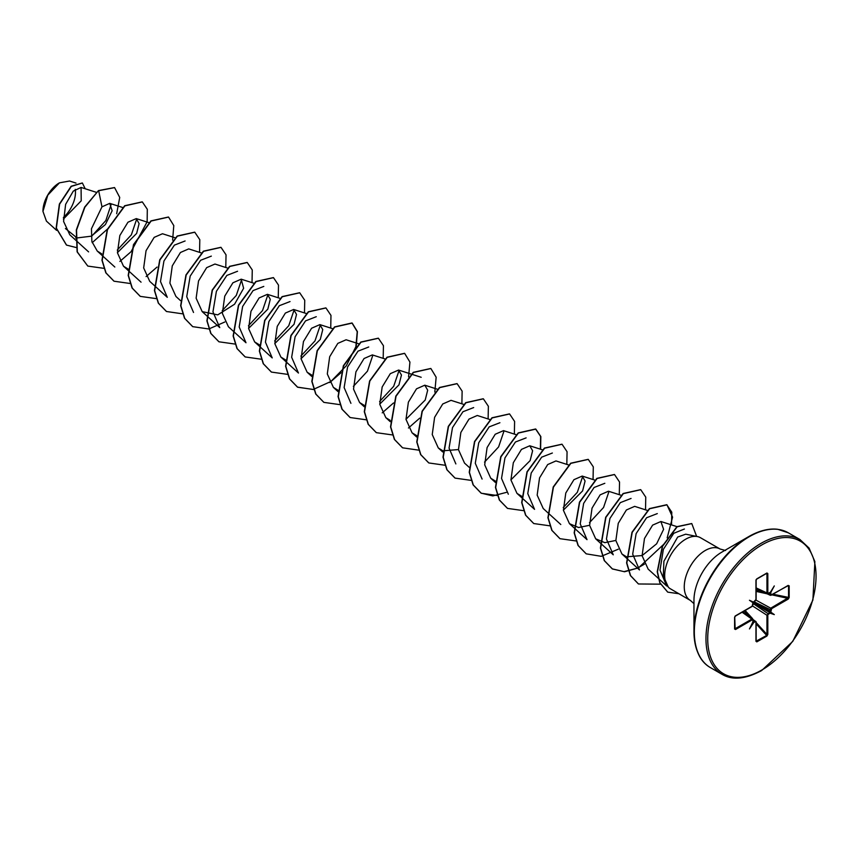 <?xml version="1.0" encoding="UTF-8"?>
<svg xmlns="http://www.w3.org/2000/svg" width="859" height="859" viewBox="0 0 859 859"><rect width="100%" height="100%" fill="white"/><g stroke="black" fill="none" stroke-linecap="round" stroke-linejoin="round"><path stroke-width="1.29" d="M59.207 182.978A22.989 13.272 120 0 0 42.95 211.142A22.989 13.272 120 0 0 42.95 211.346M75.989 183.085L69.525 181.013L59.432 182.849L47.782 195.154L42.95 211.411L46.429 221.117L56.576 230.352M774.807 529.165A77.482 44.732 120 0 0 748.747 536.596L758.54 531.946C765.573 529.412 771.973 528.532 777.749 529.305L788.283 532.795A77.847 44.947 120 0 0 749.37 536.65A77.847 44.947 120 0 0 698.517 605.251A77.847 44.947 120 0 0 710.447 667.626C700.01 661.741 694.512 649.694 693.965 631.483L693.965 600.377A39.385 22.742 120 0 1 721.807 552.144L748.747 536.596A77.482 44.732 120 0 0 693.965 631.483A77.482 44.732 120 0 0 700.557 657.769M697.433 536.574L685.718 534.191L677.676 537.058L663.9 561.238L663.309 575.809L668.281 587.051A29.678 17.137 -60 0 1 667.132 562.774A29.678 17.137 -60 0 1 685.665 539.205A29.678 17.137 -60 0 1 697.433 536.574A29.678 17.137 -60 0 1 700.504 537.734L720.089 549.03A29.678 17.137 120 0 0 705.25 550.501A29.678 17.137 120 0 0 685.858 576.657A29.678 17.137 120 0 0 690.4 600.441L693.965 603.641M690.4 600.441L669.762 588.426A29.678 17.137 -60 0 1 668.281 587.051M75.742 236.88L65.434 228.526M63.394 219.066L81.229 200.813L81.068 187.445L73.294 191.117L65.628 204.356L63.587 221.429L69.783 234.775L88.595 251.88M75.678 238.104L91.29 236.182L105.399 224.564L112.142 210.766L109.737 203.368L101.963 206.836L91.451 228.762L91.881 241.529L97.25 251.053L101.673 253.824M117.425 252.675L136.635 233.433L139.115 223.576L136.237 218.605L127.948 222.223L119.83 235.538L117.436 252.771L123.481 266.193L128.131 269.05M175.322 237.846L162.48 233.745L154.169 237.374L146.051 250.71L143.668 267.933L149.724 281.333L154.137 285.349M201.554 252.997L188.712 248.885L180.433 252.503L172.283 265.85L169.899 283.094L175.955 296.484L180.583 300.693M227.796 268.137L214.943 264.035L206.654 267.654L198.536 280.957L196.131 298.213L202.187 311.624L217.757 314.866L234.571 304.226L243.623 288.259L241.175 279.186L232.886 282.804L224.757 296.13L222.363 313.363L228.419 326.774L245.996 342.752L239.189 326.989L242.625 306.47L253.072 290.578L263.799 286.412M248.595 328.406L267.804 309.165L270.284 299.276L267.407 294.326L259.107 297.955L250.978 311.291L248.605 328.525L254.651 341.925L259.3 344.77M274.826 343.546L294.036 324.315L296.516 314.448L293.638 309.476L285.371 313.073L277.221 326.409L274.837 343.675L280.882 357.065L285.532 359.921M301.058 358.697L320.278 339.445L322.759 329.588L319.881 324.616L311.581 328.245L303.463 341.549L301.058 358.783L307.125 372.205L311.763 375.072M358.955 343.868L346.113 339.767L337.812 343.385L329.684 356.721L327.3 373.955L333.356 387.355L337.995 390.222M385.186 359.008L372.344 354.907L364.055 358.525L355.916 371.872L353.532 389.106L359.588 402.506L364.227 405.362M379.753 404.127L398.963 384.886L401.454 375.029L398.576 370.057L390.297 373.665L382.169 386.979L379.764 404.256L385.82 417.646L390.244 420.416M405.985 419.278L425.205 400.036L427.685 390.169L424.808 385.197L416.518 388.826L408.39 402.141L405.996 419.364L412.052 432.796L416.69 435.653M463.624 404.364L451.039 400.348L442.739 403.977L434.611 417.313L432.238 434.547L438.283 447.936L442.707 450.717M442.933 450.803L458.448 449.568M490.124 419.6L477.271 415.488L468.993 419.106L460.853 432.453L458.47 449.697L464.515 463.076M516.356 434.74L503.514 430.638L495.224 434.257L487.096 447.56L484.701 464.826L490.747 478.227L495.396 481.094M510.922 479.859L530.132 460.617L532.612 450.75L529.745 445.789L521.445 449.407L513.317 462.733L510.933 479.956L516.978 493.377L521.628 496.234M568.561 464.944L555.977 460.929L547.677 464.558L539.549 477.894L537.165 495.128L543.221 508.517L560.787 524.505M563.386 510.149L582.606 490.908L585.086 481.04L582.209 476.069L573.93 479.687L565.791 493.012L563.397 510.267L569.453 523.668L578.569 527.512L589.618 525.289M621.293 495.321L608.44 491.219L600.151 494.848L592.034 508.141L589.628 525.397L595.684 538.808L604.79 542.652L615.849 540.44M647.525 510.471L634.672 506.359L626.383 509.988L618.255 523.335L615.86 540.558L621.916 553.958L626.34 556.729M626.565 556.815L642.145 555.558L656.641 543.801L663.599 529.348L660.904 521.52L652.615 525.128L644.486 538.464L642.102 555.709L648.148 569.109L658.252 578.29M658.499 578.515L666.724 585.999L660.013 570.151L663.363 549.363L673.767 533.278L684.408 529.015M626.544 558.167L639.493 569.936L632.686 554.141L636.132 533.611L646.591 517.741L657.296 513.596M595.684 538.818L613.262 554.796L606.454 539.012L609.901 518.482L620.338 502.622L631.064 498.445M569.453 523.668L587.019 539.645L580.222 523.861L583.658 503.353L594.106 487.461L604.833 483.306M608.977 491.445L603.566 507.476L589.467 522.68M582.756 476.294L577.323 492.325L563.236 507.54M516.978 493.377L534.556 509.355L527.759 493.581L531.195 473.051L541.642 457.171L552.369 453.015M508.324 494.204L501.527 478.42L504.963 457.89L515.421 442.009L526.127 437.875M482.092 479.064L475.285 463.28L478.731 442.75L489.179 426.88L499.906 422.725M504.05 430.864L498.607 446.916L484.54 462.099M455.861 463.924L449.053 448.108L452.5 427.599L462.947 411.729L473.663 407.574M399.124 370.283L393.69 386.314L379.603 401.518M350.923 403.333L344.126 387.549L347.573 367.008L358.02 351.148L368.736 346.993M372.881 355.132L367.448 371.185L353.371 386.367M280.882 357.065L298.46 373.042L291.652 357.269L295.099 336.749L305.536 320.879L316.273 316.703M320.418 324.842L314.985 340.894L300.897 356.088M254.651 341.925L272.228 357.902L265.431 342.118L268.856 321.62L279.304 305.718L290.031 301.563M294.186 309.691L288.764 325.722L274.665 340.937M267.954 294.551L262.521 310.582L248.434 325.786M206.815 315.844L219.754 327.612L212.957 311.828L216.404 291.298L226.851 275.417L237.567 271.261M241.712 279.411L236.289 295.442L222.202 310.647M193.533 312.461L186.725 296.666L190.172 276.136L200.619 260.266L211.335 256.122M154.352 285.553L167.29 297.321L160.493 281.527L163.94 260.996L174.377 245.137L185.104 240.971M136.785 218.83L131.352 234.861L117.275 250.066M111.176 204.335L105.85 220.538L92.074 235.796M101.963 206.836L98.667 190.73L114.591 187.616L119.723 197.441L116.663 213.73M107.869 228.719L92.192 242.678M76.279 247.553L66.54 245.094L56.372 228.118L59.582 204.217L71.34 186.392L82.389 183.021L85.213 188.765M98.452 190.601L84.644 207.105L76.322 229.933L77.117 251.848L87.801 266.075L77.331 251.966L76.537 230.051L84.858 207.234L98.452 190.601L114.483 187.552M66.433 245.03L56.146 227.989L59.368 204.088L71.125 186.274L82.281 182.967M789.174 585.827L789.174 597.531L788.218 599.088L771.618 608.666L770.791 612.134L774.303 614.615L770.018 613.143L770.051 609.954L771.199 607.914L788.541 597.617L788.541 585.913L787.789 585.645L789.174 585.827L787.864 585.795M770.018 613.143L766.958 615.259L769.61 612.403L753.075 602.857M767.817 615.259L767.817 634.414L766.947 636.036L766.958 615.259L752.591 605.982M766.947 636.036L756.822 641.877L755.952 641.265L766.7 635.435L756.135 623.838M755.952 641.265L755.952 622.109L755.222 621.68L753.751 622.528L753.354 621.798L754.825 620.95L755.963 621.605L752.999 619.65M753.751 622.528L749.467 628.949L753.064 621.562M752.881 622.023L752.881 620.338L751.722 619.156L752.913 619.854L742.101 612.22M752.151 619.908L735.562 629.497L734.595 629.046L734.595 617.353L735.562 615.785L752.151 606.207L752.978 602.739L749.467 600.269L753.364 602.073L755.222 600.892L755.952 599.625L755.952 580.469L756.822 578.848L766.947 572.996L767.817 573.608L767.817 592.774L768.547 593.193L770.405 592.227L774.303 585.924L770.791 592.452L770.888 594.546L771.618 594.965L788.218 585.387M87.801 266.075L103.971 268.352M119.884 261.415L130.793 251.945M131.18 251.515L147.147 221.762L147.308 209.274L142.326 201.929L124.899 205.87L107.482 229.621L102.178 260.374L106.054 272.969L114.043 281.215L130.203 283.502M146.105 276.566L157.025 267.085M172.616 240.09L173.786 225.584L168.557 217.08L151.141 221.021L133.714 244.761L128.421 275.514L132.286 288.119L140.275 296.366L156.435 298.653M199.556 252.353L199.803 239.682L194.789 232.22L177.373 236.161L159.946 259.912L154.652 290.664L158.518 303.259L166.506 311.506L182.505 313.825M225.788 267.503L226.035 254.822L221.021 247.371L203.604 251.311L186.178 275.052L180.884 305.804L184.749 318.41L192.738 326.656L208.748 328.965M208.909 328.943L224.811 321.996M252.02 282.643L252.267 269.973L247.263 262.51L229.836 266.451L212.409 290.202L207.116 320.955L210.981 333.55L218.97 341.796L235.141 344.083M278.252 297.794L278.499 285.113L273.495 277.661L256.068 281.602L238.641 305.353L233.347 336.094L237.213 348.7L245.202 356.947L261.372 359.234M304.483 312.934L304.741 300.263L299.727 292.801L282.3 296.742L264.873 320.493L259.579 351.245L263.445 363.84L271.433 372.087L287.604 374.374M330.726 328.084L330.973 315.403L325.958 307.952L308.531 311.892L291.115 335.644L285.811 366.385L289.687 378.991L297.665 387.237L313.836 389.524M329.749 382.577L341.055 372.677M356.249 346.113L357.419 331.595L352.19 323.091L334.763 327.043L317.347 350.783L312.053 381.536L315.919 394.131L323.897 402.377L340.067 404.664M383.189 358.375L383.436 345.694L378.422 338.242L360.995 342.183L343.579 365.934L338.285 396.675L342.15 409.281L350.139 417.528L366.31 419.815M382.212 412.868L393.519 402.968M408.573 376.897L409.926 362.068L404.653 353.382L387.237 357.333L369.81 381.074L364.517 411.826L368.382 424.421L376.371 432.668L392.542 434.955M408.444 428.018L419.75 418.118M434.804 392.048L436.157 377.219L430.885 368.532L413.469 372.473L396.042 396.224L390.748 426.966L394.614 439.572L402.603 447.818L418.612 450.137M461.884 403.805L462.131 391.135L457.117 383.672L439.701 387.624L422.274 411.364L416.98 442.117L420.846 454.712L428.834 462.958L445.005 465.245M488.116 418.956L488.374 406.275L483.359 398.823L465.932 402.764L448.505 426.515L443.212 457.256L447.077 469.862L455.066 478.109L471.237 480.396M514.358 434.096L514.605 421.425L509.591 413.963L492.164 417.914L474.748 441.655L469.443 472.407L473.309 485.002L481.298 493.259L497.468 495.546M540.59 449.246L540.837 436.565L535.823 429.113L518.396 433.054L500.98 456.805L495.675 487.547L499.551 500.153L507.529 508.399L523.7 510.686M566.822 464.397L567.069 451.716L562.054 444.253L544.627 448.205L527.211 471.945L521.918 502.698L525.783 515.293L533.761 523.55L549.943 525.837M593.054 479.537L593.301 466.856L588.286 459.404L570.859 463.345L553.443 487.096L548.149 517.837L552.015 530.443L559.993 538.69L576.174 540.977M619.285 494.687L619.532 482.006L614.518 474.544L597.102 478.495L579.675 502.247L574.381 532.988L578.247 545.583L586.235 553.84L601.257 556.321L618.308 549.18M645.517 509.827L645.764 497.146L640.75 489.694L623.333 493.646L605.906 517.386L600.613 548.139L604.478 560.734L612.467 568.98L624.557 571.75L638.484 567.885L663.309 544.713M667.175 537.863L672.576 517.161L666.992 504.845L649.619 508.743L632.224 532.355L626.823 563.021L630.592 575.659L638.473 583.98L660.464 584.163M696.638 536.413L691.785 523.593L677.16 526.792L662.568 546.292L657.457 571.858L659.98 582.81L667.754 592.141L678.771 593.719M142.218 201.865L124.684 205.741L107.257 229.493L101.963 260.245L105.829 272.84L113.925 281.151M168.45 217.016L150.916 220.892L133.489 244.643L128.195 275.385L132.061 287.99L140.167 296.301M194.682 232.155L177.147 236.032L159.731 259.783L154.427 290.535L158.303 303.13L166.399 311.441M220.913 247.306L203.379 251.182L185.963 274.934L180.658 305.686L184.535 318.281L192.631 326.592M247.145 262.446L229.621 266.333L212.194 290.074L206.901 320.826L210.766 333.421L218.862 341.732M273.377 277.597L255.853 281.473L238.426 305.224L233.133 335.976L236.998 348.571L245.094 356.882M299.619 292.736L282.085 296.623L264.658 320.364L259.364 351.116L263.23 363.711L271.326 372.022M325.851 307.887L308.317 311.763L290.89 335.515L285.596 366.267L289.462 378.862L297.45 387.108L313.17 389.481L330.908 381.482L346.327 365.73L355.733 347.004M355.884 346.488L357.237 331.66L351.975 322.963L334.548 326.914L317.121 350.655L311.828 381.407L315.693 394.002L323.789 402.323M378.314 338.178L360.78 342.054L343.353 365.805L338.059 396.557L341.925 409.152L350.021 417.463M404.546 353.317L387.012 357.204L369.595 380.956L364.291 411.697L368.167 424.292L376.253 432.614M430.778 368.468L413.243 372.344L395.827 396.096L390.534 426.848L394.399 439.443L402.495 447.754M457.009 383.608L439.475 387.495L422.059 411.246L416.765 441.988L420.631 454.583L428.727 462.904M483.241 398.759L465.718 402.646L448.291 426.386L442.997 457.138L446.863 469.733L454.959 478.044M509.473 413.898L491.949 417.785L474.522 441.537L469.229 472.278L473.094 484.873L481.083 493.13L492.808 495.911L506.327 492.4M540.354 449.171L540.622 436.458L535.597 428.985L518.181 432.936L500.754 456.677L495.46 487.429L499.326 500.024L507.422 508.335M561.947 444.2L544.413 448.076L526.996 471.827L521.692 502.569L525.558 515.164L533.654 523.485M588.179 459.34L570.644 463.226L553.228 486.967L547.924 517.719L551.8 530.314L559.885 538.625M614.41 474.49L596.876 478.366L579.46 502.118L574.166 532.859L578.032 545.454L586.117 553.776M640.642 489.63L623.108 493.517L605.692 517.258L600.398 548.01L604.264 560.605L612.242 568.851L623.978 571.632L637.496 568.132M637.7 568.035L644.443 564.127M671.523 524.903L671.792 512.189L666.767 504.716L649.404 508.614L631.999 532.226L626.598 562.903L630.366 575.53L638.366 583.916M691.678 523.539L676.946 526.664L662.343 546.174L657.232 571.74L659.766 582.692L667.647 592.076M63.362 217.51A22.989 13.272 120 0 0 75.238 189.345M768.01 593.633L771.199 595.223L770.051 594.568L770.018 592.345M756.135 587.91L768.15 593.472L766.958 592.774L766.947 572.996M767.817 573.608L766.7 573.307L756.779 579.041M756.822 578.848L755.963 579.965M735.132 616.043L734.595 617.353M734.735 617.213L735.132 628.734L751.722 619.156M734.778 628.842L735.562 629.497M755.963 640.76L756.575 641.286L755.963 640.76M789.174 597.531L773.207 594.256M788.218 599.088L787.789 598.336L772.101 594.9M771.618 608.666L755.974 600.119M769.707 592.742L770.888 592.85M770.888 611.629L753.515 602.105M770.791 612.134L770.051 612.156L770.405 612.811M766.958 592.774L767.817 592.774M767.817 634.414L766.958 634.425L756.135 622.55M756.822 641.877L756.135 640.76M753.139 602.384L749.467 600.269M752.913 604.457L752.022 606.497L735.433 616.075L734.778 617.095L734.595 629.046M774.303 614.615L770.051 612.156M761.01 543.371A77.847 44.947 120 0 0 710.157 611.973A77.847 44.947 120 0 0 722.086 674.347C732.394 680.446 745.569 679.179 761.632 670.557L792.75 641.415L812.893 600.044L814.88 561.636L809.092 548.096L799.933 539.516A77.847 44.947 120 0 0 761.01 543.371M761.89 544.896A76.601 44.228 120 0 0 707.719 638.709A76.601 44.228 120 0 0 761.89 669.988A76.601 44.228 120 0 0 816.05 576.164A76.601 44.228 120 0 0 761.89 544.896M766.958 573.619L766.239 573.619M734.778 628.122L735.132 628.734M749.295 616.343L744.356 610.921M745.118 610.481L752.634 618.716M753.064 603.501L768.547 613.992M770.888 609.933L754.062 601.772M767.033 593.794L756.135 591.4M756.135 590.52L763.307 592.087M770.051 594.568L770.888 594.546M755.222 621.68L754.825 620.95M753.118 602.707L752.881 604.94M710.447 667.626L722.086 674.347M748.747 536.596L721.807 552.144M725.576 550.501L720.089 549.03M81.068 187.434L96.358 192.33M109.737 203.368L122.858 207.556M97.25 251.043L101.663 255.059M101.888 255.263L114.827 267.031M136.248 218.594L149.09 222.706M123.481 266.193L141.059 282.171M202.187 311.634L206.6 315.64M241.175 279.175L254.028 283.287M267.407 294.326L280.259 298.427M293.638 309.465L306.491 313.578M319.881 324.616L332.454 328.632M307.114 372.215L311.753 376.425M333.346 387.355L337.984 391.575M359.588 402.506L364.216 406.715M398.576 370.057L421.2 377.284M385.82 417.646L390.233 421.662M424.808 385.197L437.661 389.31M412.052 432.796L416.679 437.006M438.283 447.936L442.696 451.952M464.515 463.087L469.154 467.296M490.747 478.227L495.385 482.447M529.745 445.778L542.33 449.805M582.209 476.069L594.793 480.095M621.916 553.958L626.329 557.974M660.904 521.51L677.246 526.728M788.283 532.795L799.933 539.516M756.135 588.522L767.377 593.569L769.911 592.592M756.135 588.812L770.437 595.341M742.874 611.769L756.135 621.852L756.167 641.179M742.627 611.919L752.624 619.124L753.032 621.819M770.448 595.341L788.24 585.613M753.407 602.213L756.135 599.367L756.135 580.212L756.693 579.127L766.872 573.254"/></g></svg>
